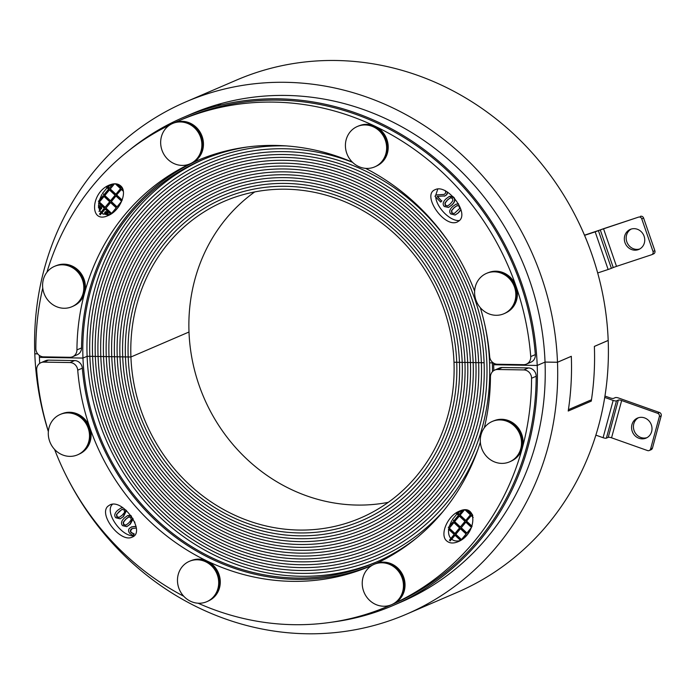 <?xml version="1.0" encoding="UTF-8"?>
<svg xmlns="http://www.w3.org/2000/svg" width="696" height="696" viewBox="0 0 696 696"><rect width="100%" height="100%" fill="white"/><g stroke="black" fill="none" stroke-linecap="round" stroke-linejoin="round"><path stroke-width="1.04" d="M39.341 355.412A265.62 245.923 -113.3 0 0 39.411 357.361L82.963 358.075L87.113 356.291L130.918 356.996L188.999 332.009A172.382 159.601 -113.3 0 0 388.272 502.347M493.577 363.086A219.136 202.893 66.7 0 1 493.647 364.748L537.208 365.452L545.046 362.085L537.208 365.452A265.62 245.923 -113.3 0 0 183.344 117.415A265.62 245.923 -113.3 0 0 129.282 150.206M203.789 159.236A219.136 202.893 -113.3 0 0 87.113 356.291L82.963 358.075A219.136 202.893 66.7 0 1 201.709 160.115A219.136 202.893 66.7 0 1 247.611 146.96M456.071 204.18L458.455 203.797M460.97 209.792L458.49 212.758L455.254 214.96M449.451 196.342L453.018 196.594M453.74 197.264C455.654 199.378 455.062 201.936 451.965 204.946L448.589 207.399M445.04 190.478L445.823 192L445.214 193.619L443.996 194.48L436.157 194.95L444.126 194.419M447.772 192.279L446.797 194.715L444.64 196.054M437.497 196.385L441.586 200.996L437.088 196.368L445.075 195.915M441.864 200.874L440.89 201.936L441.586 200.996M457.333 205.468L454.244 207.652L451.765 210.505L452.035 212.933L454.244 213.55L451.765 213.046L451.487 210.627L453.966 207.773L457.055 205.59L459.282 206.225L459.56 208.583L454.21 213.576M458.577 204.024L455.932 204.232L452.826 206.39C449.59 209.261 448.894 211.784 450.747 213.968L455.114 215.02L458.212 212.88L460.891 209.513M447.658 205.972L445.266 205.52L444.901 203.11L447.258 200.144L450.251 197.821L452.487 198.36L452.87 200.7L450.495 203.728L447.58 206.016M450.521 197.699L447.537 200.022L445.179 202.988L445.544 205.407L447.772 205.929M446.058 198.804C442.952 201.823 442.36 204.389 444.292 206.494L448.45 207.46L451.695 205.068C454.784 202.058 455.375 199.5 453.47 197.386L449.312 196.403L446.058 198.804M436.157 194.95L434.957 196.246L440.611 202.049M444.361 196.176L446.527 194.837L447.476 192.087M107.567 215.212L107.915 213.803L105.644 211.68L104.591 212.976L106.088 214.298L107.01 213.106L107.271 214.846L103.626 213.889L103.104 214.307M98.867 207.782L99.598 210.131M98.98 211.514L100.415 209.992L99.424 210.349M100.415 209.992L99.85 210.671L100.972 212.28M122.4 188.216L122.748 189.007M122.94 189.564L121.904 188.599M98.528 202.919L104.278 208.287L99.502 214.055M105.139 209.096L101.834 213.098L103.33 214.037M100.267 214.777L105.044 209L110.673 214.246M103.165 195.663L98.388 201.44M109.681 201.744L104.913 207.512L99.163 202.153L103.93 196.376L109.681 201.744M104.035 196.472L99.432 202.031L105.087 207.304M109.342 189.834L115.092 195.202L110.316 200.97L104.565 195.611L109.342 189.834M109.437 189.93L104.844 195.489L110.499 200.761M107.097 187.746L102.529 193.331L103.974 194.68M106.114 186.824L108.576 189.121L103.8 194.897M114.509 183.796L110.255 188.947L115.901 194.219M110.255 188.947L114.327 183.805M115.275 183.787L120.495 188.651L115.727 194.428L109.977 189.068M117.485 184.109L121.313 187.676M121.765 187.128L121.13 187.885L116.945 183.979M111.691 184.24L108.037 186.885L109.385 188.137M112.813 183.988L109.211 188.355L106.984 186.276M110.551 202.553L105.957 208.113L111.604 213.376M105.957 208.113L110.447 202.458L116.197 207.817L111.43 213.594L105.679 208.226M115.031 210.871L117.111 208.669M117.067 208.626L116.084 209.818M118.581 206.79L117.92 207.678M117.876 207.643L119.434 205.546M121.609 201.274L116.841 207.051L111.082 201.683L115.858 195.915L121.609 201.274M115.954 196.011L111.36 201.57L117.015 206.834M121.365 189.46L116.493 195.141L121.261 189.373L123.331 191.296M116.771 195.028L122.183 200.074M122.078 200.352L116.493 195.141M99.502 206.164L99.841 206.982L98.675 207.112L98.641 206.234L99.502 206.164L98.919 206.112L98.954 206.99L99.841 206.982M99.598 207.103L100.111 206.869M99.78 206.042L98.919 206.112M100.981 207.451L101.085 208.495L100.024 208.487L99.685 207.582L100.981 207.451M99.954 207.469L100.302 208.365M98.397 207.538L99.389 207.721L99.728 208.904L101.364 208.765L101.277 207.016L100.137 206.86L99.806 205.781L98.362 205.964L98.971 205.546M98.641 205.842L100.085 205.659L100.172 206.843M100.398 206.729L101.555 206.895L101.642 208.643L100.546 209.226M106.558 212.671L106.471 213.515L105.401 213.515L105.166 212.376L106.558 212.671M105.905 212.045L105.679 213.394L106.34 213.672M104.852 212.08L105.922 211.567L105.131 211.967L105.922 211.567L107.245 212.245L108.193 213.689L107.845 215.09M107.288 212.993L106.088 214.298M254.727 191.913A172.382 159.601 -113.3 0 0 188.999 332.009L130.918 356.996A172.382 159.601 -113.3 0 0 360.58 517.981A172.382 159.601 -113.3 0 0 453.992 362.251A172.382 159.601 -113.3 0 0 224.338 201.274A172.382 159.601 -113.3 0 0 130.918 356.996L128.186 356.952A175.305 162.307 -113.3 0 0 361.729 520.66A175.305 162.307 -113.3 0 0 456.733 362.294A175.305 162.307 -113.3 0 0 223.181 198.586A175.305 162.307 -113.3 0 0 128.186 356.952A175.305 162.307 -113.3 0 0 361.729 520.66A175.305 162.307 -113.3 0 0 456.733 362.294L453.992 362.251L456.733 362.294A175.305 162.307 -113.3 0 0 223.181 198.586A175.305 162.307 -113.3 0 0 128.186 356.952L125.445 356.909A178.228 165.013 -113.3 0 0 362.886 523.348A178.228 165.013 -113.3 0 0 459.464 362.338A178.228 165.013 -113.3 0 0 222.024 195.907A178.228 165.013 -113.3 0 0 125.445 356.909A178.228 165.013 -113.3 0 0 362.886 523.348A178.228 165.013 -113.3 0 0 459.464 362.338A178.228 165.013 -113.3 0 0 222.024 195.907A178.228 165.013 -113.3 0 0 125.445 356.909L122.705 356.865A181.151 167.719 -113.3 0 0 364.043 526.028A181.151 167.719 -113.3 0 0 462.205 362.381A181.151 167.719 -113.3 0 0 220.867 193.218A181.151 167.719 -113.3 0 0 122.705 356.865A181.151 167.719 -113.3 0 0 364.043 526.028A181.151 167.719 -113.3 0 0 462.205 362.381L456.733 362.294L462.205 362.381A181.151 167.719 -113.3 0 0 220.867 193.218A181.151 167.719 -113.3 0 0 122.705 356.865L119.973 356.822A184.075 170.424 -113.3 0 0 365.2 528.716A184.075 170.424 -113.3 0 0 464.945 362.425A184.075 170.424 -113.3 0 0 219.719 190.539A184.075 170.424 -113.3 0 0 119.973 356.822A184.075 170.424 -113.3 0 0 365.2 528.716A184.075 170.424 -113.3 0 0 464.945 362.425A184.075 170.424 -113.3 0 0 219.719 190.539A184.075 170.424 -113.3 0 0 119.973 356.822L117.233 356.778A186.989 173.13 -113.3 0 0 366.348 531.396A186.989 173.13 -113.3 0 0 467.677 362.477A186.989 173.13 -113.3 0 0 218.561 187.85A186.989 173.13 -113.3 0 0 117.233 356.778A186.989 173.13 -113.3 0 0 366.348 531.396A186.989 173.13 -113.3 0 0 467.677 362.477L462.205 362.381L467.677 362.477A186.989 173.13 -113.3 0 0 218.561 187.85A186.989 173.13 -113.3 0 0 117.233 356.778L114.492 356.735A189.912 175.836 -113.3 0 0 367.505 534.084A189.912 175.836 -113.3 0 0 470.418 362.52A189.912 175.836 -113.3 0 0 217.404 185.171A189.912 175.836 -113.3 0 0 114.492 356.735A189.912 175.836 -113.3 0 0 367.505 534.084A189.912 175.836 -113.3 0 0 470.418 362.52A189.912 175.836 -113.3 0 0 217.404 185.171A189.912 175.836 -113.3 0 0 114.492 356.735L111.751 356.691A192.835 178.541 -113.3 0 0 368.663 536.764A192.835 178.541 -113.3 0 0 473.158 362.564A192.835 178.541 -113.3 0 0 216.256 182.482A192.835 178.541 -113.3 0 0 111.751 356.691A192.835 178.541 -113.3 0 0 368.663 536.764A192.835 178.541 -113.3 0 0 473.158 362.564L467.677 362.477L473.158 362.564A192.835 178.541 -113.3 0 0 216.256 182.482A192.835 178.541 -113.3 0 0 111.751 356.691L109.02 356.639A195.759 181.247 -113.3 0 0 369.811 539.452A195.759 181.247 -113.3 0 0 475.89 362.607A195.759 181.247 -113.3 0 0 215.099 179.803A195.759 181.247 -113.3 0 0 109.02 356.639A195.759 181.247 -113.3 0 0 369.811 539.452A195.759 181.247 -113.3 0 0 475.89 362.607A195.759 181.247 -113.3 0 0 215.099 179.803A195.759 181.247 -113.3 0 0 109.02 356.639L106.279 356.596A198.682 183.953 -113.3 0 0 370.968 542.132A198.682 183.953 -113.3 0 0 478.63 362.651A198.682 183.953 -113.3 0 0 213.942 177.115A198.682 183.953 -113.3 0 0 106.279 356.596A198.682 183.953 -113.3 0 0 370.968 542.132A198.682 183.953 -113.3 0 0 478.63 362.651L473.158 362.564L478.63 362.651A198.682 183.953 -113.3 0 0 213.942 177.115A198.682 183.953 -113.3 0 0 106.279 356.596L103.539 356.552A201.605 186.659 -113.3 0 0 372.125 544.82A201.605 186.659 -113.3 0 0 481.371 362.694A201.605 186.659 -113.3 0 0 212.785 174.435A201.605 186.659 -113.3 0 0 103.539 356.552A201.605 186.659 -113.3 0 0 372.125 544.82A201.605 186.659 -113.3 0 0 481.371 362.694A201.605 186.659 -113.3 0 0 212.785 174.435A201.605 186.659 -113.3 0 0 103.539 356.552L100.807 356.509A204.52 189.364 -113.3 0 0 373.282 547.5A204.52 189.364 -113.3 0 0 484.112 362.738A204.52 189.364 -113.3 0 0 211.636 171.747A204.52 189.364 -113.3 0 0 100.807 356.509A204.52 189.364 -113.3 0 0 373.282 547.5A204.52 189.364 -113.3 0 0 484.112 362.738L478.63 362.651L484.112 362.738A204.52 189.364 -113.3 0 0 211.636 171.747A204.52 189.364 -113.3 0 0 100.807 356.509L98.066 356.465A207.443 192.07 -113.3 0 0 374.431 550.188A207.443 192.07 -113.3 0 0 486.843 362.781A207.443 192.07 -113.3 0 0 210.479 169.067A207.443 192.07 -113.3 0 0 98.066 356.465A207.443 192.07 -113.3 0 0 374.431 550.188A207.443 192.07 -113.3 0 0 486.843 362.781A207.443 192.07 -113.3 0 0 210.479 169.067A207.443 192.07 -113.3 0 0 98.066 356.465L95.326 356.422A210.366 194.776 -113.3 0 0 375.588 552.868A210.366 194.776 -113.3 0 0 489.584 362.834A210.366 194.776 -113.3 0 0 484.52 323.457A210.366 194.776 -113.3 0 1 489.584 362.834L492.324 362.877A213.289 197.481 -113.3 0 0 492.29 362.085A213.289 197.481 -113.3 0 1 492.324 362.877L489.584 362.834A210.366 194.776 -113.3 0 1 375.588 552.868A210.366 194.776 -113.3 0 1 95.326 356.422A210.366 194.776 -113.3 0 1 209.322 166.379A210.366 194.776 -113.3 0 0 95.326 356.422L92.594 356.378A213.289 197.481 -113.3 0 0 376.745 555.556A213.289 197.481 -113.3 0 0 478.022 449.172A213.289 197.481 -113.3 0 1 376.745 555.556A213.289 197.481 -113.3 0 1 92.594 356.378A213.289 197.481 -113.3 0 1 208.174 163.699A213.289 197.481 -113.3 0 0 92.594 356.378L89.854 356.335A216.212 200.187 -113.3 0 0 377.893 558.236A216.212 200.187 -113.3 0 0 443.282 511.177A216.212 200.187 -113.3 0 1 377.893 558.236A216.212 200.187 -113.3 0 1 89.854 356.335A216.212 200.187 -113.3 0 1 207.016 161.011A216.212 200.187 -113.3 0 0 89.854 356.335L87.113 356.291A219.136 202.893 -113.3 0 0 376.971 561.803M450.79 245.053A210.366 194.776 -113.3 0 0 209.322 166.379A210.366 194.776 -113.3 0 1 450.79 245.053M286.143 145.908A216.212 200.187 -113.3 0 0 207.016 161.011A216.212 200.187 -113.3 0 1 286.143 145.908M352.559 162.325A213.289 197.481 -113.3 0 0 208.174 163.699A213.289 197.481 -113.3 0 1 352.559 162.325M493.281 362.886L492.324 362.877L493.281 362.886M332.288 622.111A265.62 245.923 -113.3 0 0 393.275 605.407A265.62 245.923 -113.3 0 0 537.208 365.452L493.647 364.748A219.136 202.893 66.7 0 1 493.795 370.568M416.017 538.434A219.136 202.893 66.7 0 1 374.9 562.707A219.136 202.893 66.7 0 1 82.963 358.075L39.411 357.361A265.62 245.923 -113.3 0 0 39.707 363.39M126.463 510.542L123.514 516.545L120.269 518.764M121.087 507.976L122.626 507.541M133.154 518.903L130.282 524.132L126.889 526.594M127.751 515.536L130.97 515.545M132.205 528.516L130.517 530.935L131.292 532.457L134.285 533.989L132.805 535.407L134.006 534.102L131.022 532.579L130.239 531.057L130.848 529.438L132.066 528.577L136.312 528.02M131.257 527.029L136.068 526.446M122.087 509.385L124.297 510.011L124.575 512.43L122.096 515.284L118.999 517.467L116.78 516.832L116.493 514.475L121.852 509.481M122.365 509.272L119.268 511.447L116.771 514.361L117.059 516.71L119.277 517.346M122.8 507.662L120.947 508.037L117.85 510.177C114.631 513.039 113.935 515.562 115.762 517.754L120.13 518.825L123.236 516.667L125.976 510.107M128.569 517.015L130.796 517.537L131.161 519.947L128.804 522.913L125.811 525.236L123.575 524.697L123.192 522.357L125.567 519.329L128.482 517.05M128.847 516.893L125.846 519.207L123.47 522.235L123.853 524.584L126.089 525.123M131.501 516.284L127.612 515.597L124.366 517.989C121.278 521 120.686 523.557 122.592 525.671L126.75 526.654L130.004 524.253L132.727 518.172M131.979 526.759L129.534 528.221C128.107 529.891 128.247 531.666 129.952 533.545L132.805 535.407M134.641 526.454L131.396 526.968M136.094 526.567L134.371 526.576M134.632 521.887L134.876 522.478M448.407 529.099L454.157 534.458L449.39 540.235M472.288 514.388L472.627 515.179M472.828 515.736L471.784 514.77M471.644 513.3L471.018 514.057L466.825 510.151M467.373 510.281L471.192 513.848M471.253 515.64L466.381 521.313L471.148 515.545L473.219 517.467M466.659 521.2L472.071 526.246M471.966 526.524L466.381 521.313M465.842 522.183L461.248 527.742L466.894 533.005M461.248 527.742L465.746 522.087L471.497 527.446L466.72 533.223L460.97 527.855M468.469 532.962L467.808 533.849M467.764 533.815L469.322 531.718M460.334 528.629L466.085 533.989L461.317 539.765L455.567 534.406L460.334 528.629M460.439 528.725L455.837 534.284L461.492 539.548M450.155 540.949L454.923 535.172L460.552 540.418M455.027 535.268L451.713 539.269C453.966 541.018 456.828 541.453 460.317 540.566M464.919 537.051L466.999 534.841M466.955 534.798L465.972 535.99M465.163 509.959L470.383 514.831L465.615 520.599L459.865 515.24L464.215 509.977M464.397 509.968L460.134 515.118L465.789 520.39M461.578 510.412L457.925 513.056L459.273 514.309M462.701 510.159L459.09 514.527L456.872 512.456M456.985 513.918L452.409 519.503L453.862 520.852M455.993 513.004L458.455 515.292L453.688 521.069M459.325 516.101L454.453 521.783L459.221 516.006L464.972 521.374L460.204 527.142L454.453 521.783M454.732 521.661L460.378 526.933M453.053 521.835L448.276 527.612M453.914 522.644L449.32 528.203L454.975 533.475M449.32 528.203L453.818 522.557L459.569 527.916L454.793 533.684L449.042 528.325M492.49 371.655A213.289 197.481 -113.3 0 0 492.324 362.877A213.289 197.481 -113.3 0 1 492.49 371.655M589.886 248.794A264.289 244.696 -113.3 0 0 577.462 219.901M459.377 220.632L457.437 221.92C444.422 228.523 421.115 194.697 435.217 189.66C446.849 183.587 469.33 212.419 459.377 220.632M437.784 189.068L435.618 195.532M435.722 197.029C436.636 207.834 450.582 221.632 459.473 220.536M120.686 185.876C128.02 191.826 119.903 211.019 108.115 215.569C89.192 224.434 90.532 192.435 109.394 185.04C114.083 183.135 117.841 183.413 120.686 185.876M101.851 194.445L99.397 200.222M98.788 203.162L98.649 205.694M108.037 214.812L110.429 214.394M81.554 347.922L76.943 349.897A7.969 7.378 66.7 0 1 72.619 356.735L77.23 354.751A7.969 7.378 -113.3 0 0 81.554 347.922A220.458 204.119 66.7 0 1 198.891 159.897M72.619 356.735A7.969 7.378 66.7 0 1 69.774 357.292L43.613 356.865A7.969 7.378 66.7 0 1 35.844 348.539A264.289 244.696 -113.3 0 1 42.752 288.014M76.943 349.897A220.458 204.119 66.7 0 1 196.576 160.872A220.458 204.119 66.7 0 1 352.376 162.151M365.565 168.354A220.458 204.119 66.7 0 1 474.628 291.145M480.327 307.693A220.458 204.119 66.7 0 1 489.671 356.613A7.969 7.378 66.7 0 0 497.414 364.243L523.575 364.669A7.969 7.378 66.7 0 0 526.42 364.112L531.031 362.129A7.969 7.378 -113.3 0 0 535.328 354.603A264.289 244.696 -113.3 0 0 183.866 118.633L179.255 120.617A264.289 244.696 -113.3 0 0 174.6 122.679M535.328 354.603L530.726 356.587A7.969 7.378 66.7 0 1 526.42 364.112M530.726 356.587A264.289 244.696 -113.3 0 0 179.255 120.617M170.024 124.836A264.289 244.696 -113.3 0 0 46.928 272.258M488.053 272.788A21.976 20.349 66.7 0 1 514.24 286.334A21.976 20.349 66.7 0 1 503.904 313.748A21.976 20.349 66.7 0 1 476.516 301.603A21.976 20.349 66.7 0 1 486.53 273.371A21.976 20.349 66.7 0 1 488.053 272.788M486.53 273.371L487.252 273.058A21.976 20.349 66.7 0 1 488.775 272.484A21.976 20.349 66.7 0 1 514.962 286.03A21.976 20.349 66.7 0 1 504.617 313.444L503.904 313.748M488.888 272.449A21.915 20.288 66.7 0 1 515.492 284.838A21.915 20.288 66.7 0 1 506.192 312.678M346.869 137.547A21.976 20.349 66.7 0 1 357.335 126.498A21.976 20.349 66.7 0 1 384.714 138.643A21.976 20.349 66.7 0 1 374.709 166.883A21.976 20.349 66.7 0 1 351.863 161.629A21.976 20.349 66.7 0 1 346.869 137.547M357.335 126.498L358.057 126.185A21.976 20.349 66.7 0 1 385.436 138.339A21.976 20.349 66.7 0 1 375.431 166.57L374.709 166.883M359.693 125.576A21.915 20.288 66.7 0 1 382.052 131.379A21.915 20.288 66.7 0 1 386.767 155.104A21.915 20.288 66.7 0 1 377.006 165.805M162.794 152.215A21.976 20.349 66.7 0 1 172.582 123.496A21.976 20.349 66.7 0 1 199.961 135.642A21.976 20.349 66.7 0 1 189.956 163.873A21.976 20.349 66.7 0 1 162.794 152.215M172.582 123.496L173.304 123.183A21.976 20.349 66.7 0 1 200.683 135.337A21.976 20.349 66.7 0 1 190.678 163.569L189.956 163.873M174.94 122.566A21.915 20.288 66.7 0 1 201.327 134.476A21.915 20.288 66.7 0 1 192.244 162.803M57.638 307.101A21.976 20.349 66.7 0 1 42.656 287.074A21.976 20.349 66.7 0 1 54.523 266.35A21.976 20.349 66.7 0 1 81.902 278.496A21.976 20.349 66.7 0 1 71.888 306.727A21.976 20.349 66.7 0 1 57.638 307.101M54.523 266.35L55.245 266.037A21.976 20.349 66.7 0 1 82.624 278.183A21.976 20.349 66.7 0 1 72.61 306.423L71.888 306.727M56.881 265.42A21.915 20.288 66.7 0 1 70.4 265.333A21.915 20.288 66.7 0 1 85.303 284.899A21.915 20.288 66.7 0 1 74.185 305.657M624.965 242.591A10.892 10.083 66.7 0 1 630.237 229.419A10.892 10.083 66.7 0 1 643.8 235.439A10.892 10.083 66.7 0 1 638.841 249.429A10.892 10.083 66.7 0 1 624.965 242.591M631.185 229.071A10.892 10.083 -113.3 0 0 626.809 241.799A10.892 10.083 -113.3 0 0 639.746 248.977M598.421 230.672L595.167 231.846L608.139 269.5L611.401 268.325L598.421 230.672L600.265 229.88L613.246 267.534L611.401 268.325M608.139 269.5L597.681 272.962M653.013 251.482L641.764 218.857L643.609 218.066L654.858 250.69L653.013 251.482A2.653 2.462 66.7 0 1 651.543 254.771L616.499 266.368L603.528 228.714L600.265 229.88M613.246 267.534L616.499 266.368M584.51 235.187L638.563 217.117A2.653 2.462 66.7 0 1 641.764 218.857M643.609 218.066A2.653 2.462 -113.3 0 0 640.407 216.326M653.387 253.979A2.653 2.462 -113.3 0 0 654.858 250.69M603.528 228.714L638.563 217.117M584.579 235.352L595.167 231.846M108.019 506.149L109.959 504.87C122.974 498.258 146.282 532.092 132.179 537.121C120.547 543.193 98.058 514.361 108.019 506.149M112.534 504.261C103.8 511.69 121.591 537.495 134.224 535.737M446.71 540.914C439.376 534.954 447.493 515.762 459.282 511.212C478.204 502.355 476.864 534.354 458.003 541.74C453.313 543.646 449.555 543.367 446.71 540.914M451.739 520.617L449.277 526.402M448.668 529.343C448.215 533.206 448.946 536.242 450.86 538.452M502.225 367.514A7.969 7.378 -113.3 0 0 499.38 368.071L494.769 370.055A7.969 7.378 66.7 0 1 497.623 369.498L502.225 367.514L528.386 367.94L523.784 369.924L497.623 369.498M484.338 427.779A220.458 204.119 66.7 0 0 490.445 376.884A7.969 7.378 66.7 0 1 494.769 370.055M480.353 442.169A220.458 204.119 66.7 0 1 376.144 563.525M372.151 565.326A220.458 204.119 66.7 0 1 370.82 565.909A220.458 204.119 66.7 0 1 77.726 370.176L82.337 368.193A7.969 7.378 -113.3 0 0 74.585 360.563L48.424 360.137A7.969 7.378 -113.3 0 0 45.579 360.693L40.968 362.677A7.969 7.378 66.7 0 1 43.822 362.12L48.424 360.137M74.585 360.563L69.974 362.546A7.969 7.378 66.7 0 1 77.726 370.176M69.974 362.546L43.822 362.12M48.372 431.433A264.289 244.696 -113.3 0 1 36.67 370.202A7.969 7.378 66.7 0 1 40.968 362.677M54.575 449.398A264.289 244.696 -113.3 0 0 183.77 596.272M198.09 603.206A264.289 244.696 -113.3 0 0 388.133 606.173A264.289 244.696 -113.3 0 0 390.865 604.972M376.51 563.395A21.915 20.288 66.7 0 1 403.123 575.792A21.915 20.288 66.7 0 1 393.823 603.632A264.289 244.696 -113.3 0 0 531.553 378.25L536.164 376.266A7.969 7.378 -113.3 0 0 528.386 367.94M523.784 369.924A7.969 7.378 66.7 0 1 531.553 378.25M388.133 606.173L392.744 604.189A264.289 244.696 -113.3 0 0 536.164 376.266M372.343 565.222A220.458 204.119 66.7 0 1 82.337 368.193M76.055 455.41A21.976 20.349 66.7 0 1 49.868 441.864A21.976 20.349 66.7 0 1 60.213 414.451A21.976 20.349 66.7 0 1 87.592 426.596A21.976 20.349 66.7 0 1 77.578 454.827A21.976 20.349 66.7 0 1 76.055 455.41M60.213 414.451L60.935 414.137A21.976 20.349 66.7 0 1 88.314 426.283A21.976 20.349 66.7 0 1 78.3 454.514L77.578 454.827M62.57 413.52A21.915 20.288 66.7 0 1 63.406 413.224A21.915 20.288 66.7 0 1 89.358 426.352A21.915 20.288 66.7 0 1 79.875 453.757M217.239 590.652A21.976 20.349 66.7 0 1 206.773 601.701A21.976 20.349 66.7 0 1 179.394 589.555A21.976 20.349 66.7 0 1 189.399 561.315A21.976 20.349 66.7 0 1 212.245 566.57A21.976 20.349 66.7 0 1 217.239 590.652M189.399 561.315L190.121 561.011A21.976 20.349 66.7 0 1 212.967 566.266A21.976 20.349 66.7 0 1 217.961 590.347A21.976 20.349 66.7 0 1 207.495 601.388L206.773 601.701M191.757 560.393A21.915 20.288 66.7 0 1 218.37 572.782A21.915 20.288 66.7 0 1 209.07 600.622M401.322 575.983A21.976 20.349 66.7 0 1 391.526 604.702A21.976 20.349 66.7 0 1 364.147 592.557A21.976 20.349 66.7 0 1 374.161 564.326A21.976 20.349 66.7 0 1 401.322 575.983M374.161 564.326L374.874 564.012A21.976 20.349 66.7 0 1 402.036 575.67A21.976 20.349 66.7 0 1 392.248 604.389L391.526 604.702M506.47 421.097A21.976 20.349 66.7 0 1 521.452 441.125A21.976 20.349 66.7 0 1 509.585 461.848A21.976 20.349 66.7 0 1 482.206 449.703A21.976 20.349 66.7 0 1 492.22 421.471A21.976 20.349 66.7 0 1 506.47 421.097M492.22 421.471L492.942 421.158A21.976 20.349 66.7 0 1 507.193 420.784A21.976 20.349 66.7 0 1 522.174 440.812A21.976 20.349 66.7 0 1 510.307 461.544L509.585 461.848M494.578 420.541A21.915 20.288 66.7 0 1 521.182 432.938A21.915 20.288 66.7 0 1 511.882 460.778M631.959 424.612A10.892 10.083 66.7 0 1 637.484 418.087A10.892 10.083 66.7 0 1 651.056 424.108A10.892 10.083 66.7 0 1 646.097 438.097A10.892 10.083 66.7 0 1 635.17 435.896A10.892 10.083 66.7 0 1 631.959 424.612M638.432 417.748A10.892 10.083 -113.3 0 0 633.804 423.82A10.892 10.083 -113.3 0 0 636.64 434.722A10.892 10.083 -113.3 0 0 646.993 437.654M616.491 400.87A2.653 0.652 -164.8 0 1 613.167 400.418L603.075 437.697A2.653 0.652 15.2 0 0 606.39 438.149L616.491 400.87L618.335 400.078L608.234 437.358L606.39 438.149M603.075 437.697L595.863 435.139M650.603 448.92L659.356 416.617L661.2 415.825L652.448 448.128L650.603 448.92A2.653 2.462 66.7 0 1 647.532 450.556L611.558 437.81L621.659 400.531A2.653 0.652 15.2 0 0 618.335 400.078M608.234 437.358A2.653 0.652 -164.8 0 1 611.558 437.81M604.946 396.059L610.218 397.929A2.653 0.652 15.2 0 0 613.541 398.382L615.386 397.59A2.653 0.652 -164.8 0 1 618.701 398.042L659.477 412.493L657.633 413.285A2.653 2.462 66.7 0 1 659.356 416.617M661.2 415.825A2.653 2.462 -113.3 0 0 659.477 412.493M649.255 450.512L651.099 449.72A2.653 2.462 -113.3 0 0 652.448 448.128M621.659 400.531L657.633 413.285M604.728 397.425L613.167 400.418M48.355 431.598A278.896 258.225 66.7 0 1 34.8 353.812A278.896 258.225 66.7 0 1 185.928 101.842A278.896 258.225 66.7 0 1 557.487 362.268A278.896 258.225 66.7 0 1 406.36 614.237A278.896 258.225 66.7 0 1 65.528 474.359M393.275 605.407L401.105 602.031A265.62 245.923 -113.3 0 0 545.038 362.068L557.487 362.242L571.312 356.3A278.896 258.225 -113.3 0 1 568.414 409.683L591.461 399.765A278.896 258.225 66.7 0 0 594.367 346.399L608.191 340.448A278.896 258.225 -113.3 0 0 236.64 80.031L185.928 101.842M406.36 614.237L457.063 592.418A278.896 258.225 -113.3 0 0 608.191 340.448A278.896 258.225 66.7 0 1 608.191 340.475L594.367 346.425A278.896 258.225 66.7 0 1 591.261 401.122L568.214 411.031A278.896 258.225 -113.3 0 0 571.312 356.335L557.487 362.242M571.312 356.317L557.487 362.268A278.896 258.225 -113.3 0 0 557.487 362.268L545.046 362.085A265.62 245.923 66.7 0 0 545.038 362.068L545.038 362.068A265.62 245.923 -113.3 0 0 191.183 114.04L183.344 117.415M594.367 346.399L608.191 340.431M37.688 353.838L34.8 353.794A278.896 258.225 -113.3 0 0 34.8 353.812L37.723 353.881M217.674 105.783A265.62 245.923 66.7 0 1 221.337 103.504A265.62 245.923 66.7 0 0 217.674 105.783M653.57 253.91L651.726 254.701"/></g></svg>
